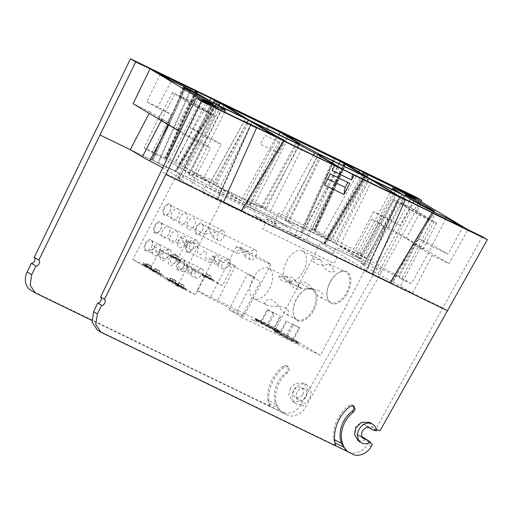 <?xml version="1.0" encoding="UTF-8"?>
<svg xmlns="http://www.w3.org/2000/svg" width="513" height="513" viewBox="0 0 513 513"><rect width="100%" height="100%" fill="white"/><g stroke="black" fill="none" stroke-linecap="round" stroke-linejoin="round"><path stroke-width="0.38" stroke-dasharray="2.56 1.92" d="M291.429 282.297C291.018 280.169 292.359 279.803 295.456 281.214L301.272 288.191C297.38 290.717 293.167 288.678 288.633 282.067C290.762 280.912 290.416 279.361 287.601 277.411L285.337 276.712L278.79 276.18C279.207 280.329 283.42 282.368 291.429 282.297A13.152 0.545 -152.5 0 0 278.79 276.18M311.968 289.191A16.967 9.734 115.8 0 1 312.949 309.474A16.967 9.734 115.8 0 1 297.181 319.734A16.967 9.734 115.8 0 1 293.16 312.398A16.967 9.734 115.8 0 1 296.2 299.451A16.967 9.734 115.8 0 1 303.722 290.589A16.967 9.734 115.8 0 1 311.968 289.191L295.456 281.214M252.845 278.463A16.967 9.734 115.8 0 1 268.613 268.196A16.967 9.734 115.8 0 1 269.594 288.479A16.967 9.734 115.8 0 1 253.826 298.746A16.967 9.734 115.8 0 1 252.845 278.463M313.905 309.974A17.743 10.177 -64.2 0 0 315.957 291.993A17.743 10.177 -64.2 0 0 304.254 290.23A17.743 10.177 -64.2 0 0 296.392 299.502A17.743 10.177 -64.2 0 0 293.212 313.039A17.743 10.177 -64.2 0 0 301.278 321.228A17.743 10.177 -64.2 0 0 313.905 309.974M347.673 292.756A17.743 10.177 -64.2 0 0 349.725 274.776A17.743 10.177 -64.2 0 0 338.022 273.012A17.743 10.177 -64.2 0 0 330.154 282.278A17.743 10.177 -64.2 0 0 326.98 295.815A17.743 10.177 -64.2 0 0 335.04 304.01A17.743 10.177 -64.2 0 0 347.673 292.756M329.968 282.233A16.967 9.734 115.8 0 1 337.49 273.365A16.967 9.734 115.8 0 1 345.736 271.967A16.967 9.734 115.8 0 1 346.717 292.25A16.967 9.734 115.8 0 1 330.949 302.516A16.967 9.734 115.8 0 1 326.928 295.174A16.967 9.734 115.8 0 1 329.968 282.233M325.197 265.08L328.775 263.753L335.04 270.967C331.148 273.5 326.935 271.46 322.401 264.849L320.946 259.963L312.558 258.962C312.975 263.111 317.188 265.15 325.197 265.08M286.613 261.239A16.967 9.734 115.8 0 1 302.381 250.972A16.967 9.734 115.8 0 1 303.363 271.262A16.967 9.734 115.8 0 1 287.594 281.522A16.967 9.734 115.8 0 1 286.613 261.239M256.968 321.01A13.928 0.577 27.5 0 0 270.941 328.525A13.928 0.577 27.5 0 0 279.585 332.386A13.928 0.577 27.5 0 0 277.501 330.949A13.928 0.577 27.5 0 0 264.015 323.684A13.928 0.577 27.5 0 0 254.903 319.535A13.928 0.577 27.5 0 0 256.968 321.01M277.289 329.987A13.152 0.545 -152.5 0 1 279.258 331.34A13.152 0.545 -152.5 0 1 271.095 327.698A13.152 0.545 -152.5 0 1 257.898 320.599A13.152 0.545 -152.5 0 1 255.949 319.208A13.152 0.545 -152.5 0 1 264.554 323.119A13.152 0.545 -152.5 0 1 277.289 329.987M275.885 332.321A13.928 0.577 27.5 0 0 289.858 339.837A13.928 0.577 27.5 0 0 298.502 343.697A13.928 0.577 27.5 0 0 296.418 342.261A13.928 0.577 27.5 0 0 282.932 334.995A13.928 0.577 27.5 0 0 273.82 330.847A13.928 0.577 27.5 0 0 275.885 332.321M296.2 341.299A13.152 0.545 -152.5 0 1 298.168 342.652A13.152 0.545 -152.5 0 1 290.012 339.01A13.152 0.545 -152.5 0 1 276.815 331.911A13.152 0.545 -152.5 0 1 274.865 330.519A13.152 0.545 -152.5 0 1 283.471 334.431A13.152 0.545 -152.5 0 1 296.2 341.299M275.821 328.673L320.465 355.374L365.198 269.428L320.554 242.732L275.821 328.673L197.114 290.563L215.729 254.814L228.477 262.438L235.685 265.926A19.391 0.802 27.5 0 0 228.054 262.694A19.391 0.802 27.5 0 0 230.959 264.727A19.391 0.802 27.5 0 0 254.826 277.379L247.619 273.891L229.01 309.64L241.758 317.265L260.373 281.515L247.619 273.891M197.114 290.563L209.868 298.188L217.076 301.682A19.391 0.802 -152.5 0 1 240.943 314.328A19.391 0.802 -152.5 0 1 243.848 316.361A19.391 0.802 -152.5 0 1 236.217 313.129L229.01 309.64M267.966 262.419A19.391 0.802 -152.5 0 1 270.87 264.451A19.391 0.802 -152.5 0 1 258.494 258.873A19.391 0.802 -152.5 0 1 239.366 248.574A19.391 0.802 -152.5 0 1 236.461 246.541A19.391 0.802 -152.5 0 1 248.843 252.12A19.391 0.802 -152.5 0 1 267.966 262.419M301.272 288.191A13.152 0.545 -152.5 0 1 288.633 282.067M228.477 262.438L209.868 298.188M251.184 319.285L256.904 322.055L251.184 319.285M320.465 355.374L241.758 317.265M299.945 287.479C303.632 290.005 313.347 288.248 318.99 290.512C324.171 293.455 322.786 299.265 319.355 296.88C315.392 294.879 311.308 285.799 306.049 282.772C300.496 280.521 296.213 285.568 299.945 287.479L287.594 281.522M330.949 302.516L319.355 296.88M266.176 304.696C269.864 307.229 279.579 305.466 285.222 307.736C290.403 310.679 289.018 316.483 285.587 314.103C281.624 312.103 277.539 303.023 272.281 299.99C266.728 297.745 262.451 302.792 266.176 304.696L253.826 298.746M297.181 319.734L285.587 314.103M186.758 267.235L188.835 266.446L186.431 265.285L186.758 267.235L183.295 269.363L183.045 271.819L192.157 270.466L191.586 268.363L193.991 269.53L192.157 270.466L191.099 275.718L186.758 267.235M183.577 266.311A5.47 3.136 -64.2 0 0 183.263 259.77A5.47 3.136 -64.2 0 0 178.178 263.079A5.47 3.136 -64.2 0 0 178.498 269.62A5.47 3.136 -64.2 0 0 183.577 266.311M202.455 275.449A5.47 3.136 -64.2 0 0 202.135 268.908A5.47 3.136 -64.2 0 0 197.056 272.217L201.635 274.744L202.455 275.449L201.083 274.782A5.47 3.136 -64.2 0 1 195.998 278.091L191.099 275.718M195.998 278.091A5.47 3.136 -64.2 0 1 195.684 271.557L197.056 272.217M177.453 262.688A6.246 3.585 115.8 0 1 183.417 258.994A6.246 3.585 115.8 0 1 183.616 266.369A6.246 3.585 115.8 0 1 177.652 270.062A6.246 3.585 115.8 0 1 177.453 262.688M163.903 207.701A6.246 3.585 115.8 0 1 169.867 204.007A6.246 3.585 115.8 0 1 170.066 211.382A6.246 3.585 115.8 0 1 164.102 215.075A6.246 3.585 115.8 0 1 163.903 207.701M170.027 211.324A5.47 3.136 -64.2 0 0 169.713 204.783A5.47 3.136 -64.2 0 0 164.628 208.092A5.47 3.136 -64.2 0 0 164.942 214.633A5.47 3.136 -64.2 0 0 170.027 211.324M208.9 229.529L210.978 228.74L208.573 227.573L208.9 229.529L205.431 231.652L205.187 234.114L214.299 232.755L213.729 230.658L216.127 231.818L214.299 232.755L213.241 238.013L208.9 229.529M223.508 237.218A5.47 3.136 -64.2 0 0 223.193 230.677A5.47 3.136 -64.2 0 0 218.108 233.986A5.47 3.136 -64.2 0 0 218.423 240.526A5.47 3.136 -64.2 0 0 223.508 237.218M196.062 226.932A6.246 3.585 115.8 0 1 202.026 223.245A6.246 3.585 115.8 0 1 202.231 230.619A6.246 3.585 115.8 0 1 196.267 234.313A6.246 3.585 115.8 0 1 196.062 226.932M202.193 230.555A5.47 3.136 -64.2 0 0 201.872 224.021A5.47 3.136 -64.2 0 0 196.793 227.33A5.47 3.136 -64.2 0 0 197.107 233.864A5.47 3.136 -64.2 0 0 202.193 230.555M241.059 248.767L243.136 247.971L240.732 246.811L241.059 248.767L237.596 250.889L237.352 253.351L246.458 251.992L245.887 249.895L248.292 251.056L246.458 251.992L245.406 257.25L241.059 248.767M255.666 256.449A5.47 3.136 -64.2 0 0 255.352 249.914A5.47 3.136 -64.2 0 0 250.267 253.223A5.47 3.136 -64.2 0 0 250.588 259.758A5.47 3.136 -64.2 0 0 255.666 256.449M186.758 244.81A6.246 3.585 115.8 0 1 192.721 241.116A6.246 3.585 115.8 0 1 192.926 248.497A6.246 3.585 115.8 0 1 186.963 252.184A6.246 3.585 115.8 0 1 186.758 244.81M192.882 248.433A5.47 3.136 -64.2 0 0 192.567 241.899A5.47 3.136 -64.2 0 0 187.489 245.208A5.47 3.136 -64.2 0 0 187.803 251.742A5.47 3.136 -64.2 0 0 192.882 248.433M213.908 258.001L215.986 257.212L213.581 256.045L213.908 258.001L210.445 260.123L210.202 262.585L219.308 261.226L218.737 259.129L221.141 260.29L219.308 261.226L218.256 266.484L213.908 258.001M228.234 265.548L229.202 266.016A5.47 3.136 -64.2 0 0 228.888 259.482A5.47 3.136 -64.2 0 0 223.803 262.791L222.834 262.316A5.47 3.136 -64.2 0 0 223.149 268.857A5.47 3.136 -64.2 0 0 228.234 265.548L231.773 267.664L222.469 285.542L177.825 258.841L159.979 250.203L150.675 268.075L132.829 259.437L177.472 286.139L222.212 200.192L177.569 173.497L132.829 259.437M202.699 275.263L212.837 280.348L202.699 275.263M211.548 279.027L202.686 274.545L211.548 279.027M170.54 256.025L180.679 261.117L170.54 256.025M179.39 259.796L170.528 255.307L179.39 259.796M143.383 265.259L153.528 270.351L143.383 265.259M152.239 269.03L143.371 264.541L152.239 269.03M151.425 270.069L161.563 275.16L151.425 270.069M160.28 273.839L151.412 269.351L160.28 273.839M167.507 279.688L177.645 284.779L167.507 279.688M176.357 283.458L167.494 278.969L176.357 283.458M175.549 284.497L185.687 289.589L175.549 284.497M184.398 288.261L175.536 283.779L184.398 288.261M154.599 247.997L156.67 247.208L154.272 246.048L154.599 247.997L151.13 250.126L150.886 252.588L159.998 251.229L159.421 249.132L161.826 250.293L159.998 251.229L158.94 256.487L154.599 247.997M151.418 247.074A5.47 3.136 -64.2 0 0 151.104 240.539A5.47 3.136 -64.2 0 0 146.019 243.848A5.47 3.136 -64.2 0 0 146.333 250.382A5.47 3.136 -64.2 0 0 151.418 247.074M170.29 256.211A5.47 3.136 -64.2 0 0 169.976 249.677A5.47 3.136 -64.2 0 0 164.891 252.986L169.47 255.506L170.29 256.211L168.918 255.551A5.47 3.136 -64.2 0 1 163.833 258.853L158.94 256.487M163.833 258.853A5.47 3.136 -64.2 0 1 163.519 252.319L164.891 252.986M145.294 243.451A6.246 3.585 115.8 0 1 151.258 239.757A6.246 3.585 115.8 0 1 151.457 247.138A6.246 3.585 115.8 0 1 145.493 250.825A6.246 3.585 115.8 0 1 145.294 243.451M181.749 238.763L183.821 237.974L181.422 236.814L181.749 238.763L178.28 240.892L178.037 243.348L187.149 241.995L186.572 239.892L188.976 241.059L187.149 241.995L186.091 247.253L181.749 238.763M160.723 229.196A5.47 3.136 -64.2 0 0 160.409 222.661A5.47 3.136 -64.2 0 0 155.324 225.97A5.47 3.136 -64.2 0 0 155.638 232.504A5.47 3.136 -64.2 0 0 160.723 229.196M196.069 246.311L197.043 246.785A5.47 3.136 -64.2 0 0 196.729 240.244A5.47 3.136 -64.2 0 0 191.644 243.553L190.669 243.085A5.47 3.136 -64.2 0 0 190.99 249.619A5.47 3.136 -64.2 0 0 196.069 246.311L198.711 247.894A5.47 3.136 -64.2 0 0 198.89 254.352A5.47 3.136 -64.2 0 0 204.11 251.12L206.752 252.704A5.47 3.136 -64.2 0 0 206.925 259.161A5.47 3.136 -64.2 0 0 212.151 255.929L214.793 257.513A5.47 3.136 -64.2 0 0 214.966 263.971A5.47 3.136 -64.2 0 0 220.192 260.739L222.834 262.316M154.599 225.573A6.246 3.585 115.8 0 1 160.563 221.885A6.246 3.585 115.8 0 1 160.761 229.26A6.246 3.585 115.8 0 1 154.798 232.953A6.246 3.585 115.8 0 1 154.599 225.573M168.674 279.335L159.466 274.878L168.674 279.335M222.469 285.542L204.623 276.905L195.318 294.776L150.675 268.075M195.318 294.776L177.472 286.139M195.684 271.557L193.042 269.973A5.47 3.136 -64.2 0 1 187.816 273.205A5.47 3.136 -64.2 0 1 187.643 266.747L185.001 265.163A5.47 3.136 -64.2 0 1 179.774 268.402A5.47 3.136 -64.2 0 1 179.601 261.938L176.959 260.354A5.47 3.136 -64.2 0 1 171.74 263.592A5.47 3.136 -64.2 0 1 171.56 257.128L168.918 255.551M204.623 276.905L201.083 274.782M163.519 252.319L159.979 250.203M194.658 270.454L203.866 274.91L194.658 270.454M186.617 265.644L195.825 270.101L186.617 265.644M178.575 260.835L187.784 265.292L178.575 260.835M187.643 266.747L193.042 269.973M179.601 261.938L185.001 265.163M171.56 257.128L176.959 260.354M190.669 243.085L187.13 240.963L177.825 258.841M178.107 216.191A6.246 3.585 115.8 0 1 172.144 219.885A6.246 3.585 115.8 0 1 171.945 212.504A6.246 3.585 115.8 0 1 177.908 208.817A6.246 3.585 115.8 0 1 178.107 216.191M186.148 221A6.246 3.585 115.8 0 1 180.185 224.694A6.246 3.585 115.8 0 1 179.986 217.313A6.246 3.585 115.8 0 1 185.95 213.626A6.246 3.585 115.8 0 1 186.148 221M194.19 225.81A6.246 3.585 115.8 0 1 188.226 229.503A6.246 3.585 115.8 0 1 188.027 222.123A6.246 3.585 115.8 0 1 193.985 218.435A6.246 3.585 115.8 0 1 194.19 225.81M184.885 243.688A6.246 3.585 115.8 0 1 178.922 247.381A6.246 3.585 115.8 0 1 178.716 240.001A6.246 3.585 115.8 0 1 184.68 236.307A6.246 3.585 115.8 0 1 184.885 243.688M176.844 238.878A6.246 3.585 115.8 0 1 170.88 242.572A6.246 3.585 115.8 0 1 170.675 235.191A6.246 3.585 115.8 0 1 176.639 231.498A6.246 3.585 115.8 0 1 176.844 238.878M168.803 234.069A6.246 3.585 115.8 0 1 162.839 237.763A6.246 3.585 115.8 0 1 162.64 230.382A6.246 3.585 115.8 0 1 168.604 226.688A6.246 3.585 115.8 0 1 168.803 234.069M159.498 251.947A6.246 3.585 115.8 0 1 153.534 255.634A6.246 3.585 115.8 0 1 153.329 248.26A6.246 3.585 115.8 0 1 159.293 244.566A6.246 3.585 115.8 0 1 159.498 251.947M167.539 256.756A6.246 3.585 115.8 0 1 161.576 260.444A6.246 3.585 115.8 0 1 161.371 253.069A6.246 3.585 115.8 0 1 167.334 249.376A6.246 3.585 115.8 0 1 167.539 256.756M175.574 261.566A6.246 3.585 115.8 0 1 169.617 265.253A6.246 3.585 115.8 0 1 169.412 257.879A6.246 3.585 115.8 0 1 175.375 254.185A6.246 3.585 115.8 0 1 175.574 261.566M276.84 332.79A12.62 0.526 -152.5 0 1 274.955 331.488A12.62 0.526 -152.5 0 1 282.785 334.983A12.62 0.526 -152.5 0 1 295.456 341.799A12.62 0.526 -152.5 0 1 297.328 343.133A12.62 0.526 -152.5 0 1 289.063 339.375A12.62 0.526 -152.5 0 1 276.84 332.79M296.809 341.196A13.755 0.571 27.5 0 0 283.009 333.777A13.755 0.571 27.5 0 0 274.474 329.968A13.755 0.571 27.5 0 0 276.533 331.379A13.755 0.571 27.5 0 0 289.851 338.561A13.755 0.571 27.5 0 0 298.848 342.658A13.755 0.571 27.5 0 0 296.809 341.196M285.658 336.643L292.339 340.292L299.073 327.365L292.384 323.716L285.658 336.643L279.463 333.649L279.957 334.296L286.684 321.369L286.19 320.721L279.463 333.649M292.833 340.94L286.645 337.939L293.372 325.018L299.566 328.012L292.833 340.94L292.339 340.292M299.566 328.012L299.073 327.365M286.645 337.939L279.957 334.296M293.372 325.018L286.684 321.369M257.93 321.471A12.62 0.526 -152.5 0 1 256.038 320.176A12.62 0.526 -152.5 0 1 263.874 323.671A12.62 0.526 -152.5 0 1 276.539 330.487A12.62 0.526 -152.5 0 1 278.412 331.821A12.62 0.526 -152.5 0 1 270.152 328.064A12.62 0.526 -152.5 0 1 257.93 321.471M277.899 329.885A13.755 0.571 27.5 0 0 264.092 322.459A13.755 0.571 27.5 0 0 255.557 318.656A13.755 0.571 27.5 0 0 257.616 320.067A13.755 0.571 27.5 0 0 270.935 327.249A13.755 0.571 27.5 0 0 279.938 331.347A13.755 0.571 27.5 0 0 277.899 329.885M260.553 322.337L261.04 322.985L267.773 310.057L267.279 309.41L260.553 322.337L266.741 325.332L273.923 329.628L280.649 316.701L280.156 316.053L273.429 328.98M267.279 309.41L280.156 316.053M273.467 312.404L266.741 325.332M267.773 310.057L274.455 313.7L267.728 326.627L261.04 322.985M267.728 326.627L273.923 329.628M182.545 284.895L178.575 282.887L177.37 285.209L183.256 288.325L177.37 285.209M183.904 288.543L175.638 284.388L183.904 288.543M186.001 288.838L178.12 284.394L178.774 285.497L176.427 284.369C174.927 283.368 174.779 283.227 175.991 283.945L181.506 287.402L183.936 288.582L184.334 288.114L186.001 288.838L184.654 289.082M181.506 287.402A5.425 0.359 36.3 0 0 175.702 283.567A5.425 0.359 36.3 0 0 176.427 284.369C174.927 283.368 174.779 283.227 175.991 283.945M178.774 285.497A5.425 0.359 36.3 0 1 176.062 283.08A5.425 0.359 36.3 0 1 179.152 284.933A5.425 0.359 36.3 0 1 183.936 288.582M179.948 286.453L182.936 288.242L177.575 285.478L178.781 283.157M184.148 285.921L182.936 288.242L183.943 285.651M181.564 284.677L180.358 286.998M211.055 279.309L202.789 275.154L211.055 279.309M213.151 279.604L205.271 275.16L205.925 276.263L203.142 274.712L208.656 278.168L211.087 279.348L211.484 278.88L213.151 279.604L211.805 279.848M203.584 275.135L203.142 274.712M210.112 278.636L210.407 279.091L210.086 279.008L204.725 276.238L210.086 279.008L204.725 276.238L205.931 273.923L208.72 275.436L207.508 277.757M210.407 279.091L210.086 279.008L211.298 276.687L208.72 275.436M210.009 276.065L205.867 273.769L210.009 276.065M175.35 258.526L172.56 257.007L173.567 254.416L179.011 257.302L173.702 254.531L176.145 255.666L174.939 257.981L177.722 259.501L172.56 257.007L177.722 259.501M173.567 254.416L172.355 256.737M178.896 260.072L170.63 255.916L178.896 260.072M180.986 260.367L173.105 255.929L173.766 257.026L171.419 255.897C169.912 254.897 169.765 254.756 170.983 255.474L176.491 258.93L178.922 260.11L179.326 259.642L180.986 260.367L179.64 260.61M171.419 255.897C169.912 254.897 169.765 254.756 170.983 255.474M172.56 257.007L174.939 257.981M170.387 280.88L174.901 283.433L170.387 280.88M170.739 280.784L174.901 283.433L169.534 280.669L170.739 280.784M175.863 283.734L167.597 279.579L175.863 283.734M177.96 284.029L170.079 279.591L170.733 280.688L167.95 279.136L173.465 282.592L175.895 283.772L176.292 283.304L177.96 284.029L176.613 284.273M168.392 279.559L167.95 279.136M171.906 281.643L173.112 279.329L175.901 280.842L173.529 279.867L172.317 282.188M170.739 278.347L169.534 280.669L169.021 280.297L170.534 278.078L173.529 279.867M176.106 281.118L174.901 283.433M175.901 280.842L174.689 283.163M174.818 280.489L170.675 278.193L174.818 280.489M154.304 271.268L158.818 273.82L154.304 271.268M154.657 268.729L153.451 271.05L156.234 272.57L157.446 270.248L154.451 268.459L153.246 270.781L154.663 271.165L158.818 273.82L159.133 273.904L158.613 273.544L159.819 271.23L154.554 268.594L159.921 271.364M159.787 274.115L151.521 269.966L159.787 274.115M161.877 274.41L153.996 269.973L154.65 271.069L152.31 269.941C150.803 268.94 150.655 268.799 151.874 269.517L157.382 272.974L159.812 274.154L160.216 273.685L161.877 274.41L160.531 274.654M152.31 269.941C150.803 268.94 150.655 268.799 151.874 269.517M154.451 268.459L159.819 271.23M157.036 269.71L155.824 272.031M153.451 271.05L152.938 270.678L153.451 271.05M146.263 266.459L150.777 269.011L146.263 266.459M151.777 266.42L146.41 263.65L145.205 265.971L146.622 266.356L151.091 269.094L150.572 268.741L151.777 266.42L146.519 263.785L150.386 265.657L151.983 266.689L150.777 269.011M151.745 269.306L143.48 265.157L151.745 269.306M144.268 265.131C142.761 264.131 142.614 263.99 143.832 264.708L149.341 268.164L151.771 269.351L152.175 268.883L146.378 264.33L143.377 262.714L146.615 266.26L144.268 265.131C142.761 264.131 142.614 263.99 143.832 264.708M152.175 268.883L145.955 265.163M146.615 266.26A5.425 0.359 36.3 0 1 143.903 263.9A5.425 0.359 36.3 0 1 146.75 265.529A5.425 0.359 36.3 0 1 151.771 269.351M153.836 269.601L152.489 269.844M145.41 266.241L146.41 263.65M148.994 264.9L147.782 267.222M335.63 445.765L334.495 445.213L334.995 442.918L333.431 439.352A33.749 27.606 120.9 0 1 337.785 418.832A33.749 27.606 120.9 0 1 348.904 405.488L350.264 406.302M186.399 86.274L153.028 160.402L205.36 186.046L201.955 192.574L273.455 227.195L276.853 220.661L351.95 257.026L364.006 264.233A7.759 0.321 -152.5 0 1 365.166 265.048A7.759 0.321 -152.5 0 1 363.788 264.541L383.474 226.727A7.759 0.321 27.5 0 0 384.853 227.233A7.759 0.321 27.5 0 0 383.692 226.419L364.006 264.233M301.548 232.357L334.874 158.062M399.46 196.851L366.167 271.101L366.603 271.345L399.73 196.998M250.754 124.845L217.454 199.095L217.89 199.339L251.024 124.992M283.99 134.117L248.504 206.54L254.403 210.067L257.712 203.488L270.505 211.144A15.672 0.648 -152.5 0 1 284.42 218.519L330.423 240.789L306.081 226.233L338.99 163.666M330.423 240.789L365.82 176.652M248.504 206.54L275.289 219.506L278.623 212.94L306.081 226.233M270.505 211.144L303.254 145.634M284.42 218.519L319.073 154.022M210.548 105.069L193.651 139.927L179.96 131.738M217.781 101.388L175.767 171.393L130.257 149.681L153.278 160.595M158.331 163.275L191.458 88.929M161.236 120.542L161.993 119.074L149.943 111.866L149.18 113.328M149.943 111.866L133.098 103.709M161.993 119.074A7.759 0.321 27.5 0 0 169.444 123.094L168.508 124.89M178.761 178.691A7.759 0.321 -152.5 0 1 177.601 177.876A7.759 0.321 -152.5 0 1 178.979 178.383L198.666 140.568A7.759 0.321 27.5 0 0 197.287 140.062A7.759 0.321 27.5 0 0 198.448 140.876L178.761 178.691L190.817 185.898L210.497 148.084L198.448 140.876M372.367 444.354L368.584 442.084L367.398 444.239C364.23 451.068 354.361 455.268 349.116 452.017L97.387 330.083M373.426 430.138L369.219 427.714M362.499 437.583L356.939 434.684L354.791 431.33L355.522 427.124L358.959 423.834L363.255 424.001L364.063 424.629M358.606 435.255L360.684 435.96L368.071 440.423M370.444 442.283L367.398 440.462L370.04 442.527M368.584 442.084L361.223 436.332M376.388 430.862L373.4 429.073L369.572 422.353M358.33 440.943L367.398 440.462M376.253 429.779L373.4 429.073M366.526 426.014L376.138 428.368L380.062 430.715M482.246 236.621L376.138 428.368M347.776 182.423L349.776 183.391M324.549 185.09L325.736 177.985L328.416 172.83L347.865 182.25M325.736 177.985L327.736 178.96M328.416 172.83L330.334 173.978M223.424 202.269L217.89 199.339M223.546 202L217.454 199.095M284.529 141.216L242.502 211.253L241.405 210.978M241.437 210.67L242.514 211.253L284.542 141.216M332.123 170.54L333.078 164.801M372.137 274.275L366.603 271.345M372.252 274.006L366.167 271.101M433.241 213.222L391.207 283.259L390.117 282.984M390.149 282.669L391.22 283.259L433.254 213.222M393.009 282.015A7.759 0.321 -152.5 0 1 400.454 286.036L420.141 248.221A7.759 0.321 27.5 0 0 412.696 244.201L393.009 282.015A15.749 0.654 -152.5 0 1 377.895 273.865L363.345 265.163A15.749 0.654 -152.5 0 1 360.985 263.509A15.749 0.654 -152.5 0 1 363.788 264.541M420.141 248.221L432.196 255.429L412.51 293.244L400.454 286.036M432.196 255.429L449.042 263.586L467.933 229.689M351.95 257.026L371.636 219.211L383.692 226.419M383.474 226.727A15.749 0.654 -152.5 0 1 406.251 238.59L420.801 247.292A15.749 0.654 -152.5 0 1 423.161 248.94A15.749 0.654 -152.5 0 1 412.696 244.201M371.636 219.211L388.482 227.368L449.042 263.586M388.482 227.368L407.38 193.472M323.883 243.431L365.91 173.394M324.883 243.688L366.846 173.76M153.028 160.402L186.161 86.056M218.147 101.76L176.183 171.682L218.134 101.76M175.17 171.425L217.198 101.388M307.043 235.281L340.17 160.935M283.362 144.185L278.739 153.073L260.431 144.211L265.061 135.323L283.362 144.185M365.852 173.061L323.818 243.098M442.565 307.794L337.407 256.878L334.04 263.432L262.547 228.811L265.914 222.264L255.737 216.178A7.759 0.321 27.5 0 1 257.629 216.653L317.682 245.733A7.759 0.321 27.5 0 1 327.23 250.793L337.407 256.878M265.914 222.264L160.761 171.348M162.525 167.7A15.749 0.654 -152.5 0 1 164.872 169.059L179.422 177.761A15.749 0.654 -152.5 0 1 181.782 179.415A15.749 0.654 -152.5 0 1 178.979 178.383M276.853 220.661L287.03 226.746A7.759 0.321 27.5 0 1 285.138 226.271L225.085 197.191A7.759 0.321 27.5 0 1 215.537 192.131L205.36 186.046M276.93 224.149L275.096 223.681L265.837 218.775L267.671 219.243L276.93 224.149M411.003 210.266L396.453 201.564A15.749 0.654 -152.5 0 1 394.093 199.916A15.749 0.654 -152.5 0 1 404.148 204.443A15.749 0.654 -152.5 0 1 419.672 212.805L434.222 221.507A15.749 0.654 -152.5 0 1 436.582 223.161A15.749 0.654 -152.5 0 1 426.527 218.628A15.749 0.654 -152.5 0 1 411.003 210.266L377.895 273.865M401.826 204.168A8.458 0.353 -152.5 0 1 400.563 203.283A8.458 0.353 -152.5 0 1 405.963 205.713A8.458 0.353 -152.5 0 1 414.299 210.202L428.849 218.904A8.458 0.353 -152.5 0 1 430.112 219.788A8.458 0.353 -152.5 0 1 424.713 217.358A8.458 0.353 -152.5 0 1 416.376 212.869L401.826 204.168L406.302 195.575M362.306 174.112L327.326 236.236L323.511 234.21L358.593 171.893M345.198 163.544L314.931 230.061L323.511 234.21M314.931 230.061L314.174 229.869L344.531 163.147M344.069 162.82L313.706 229.542L315.598 230.767L345.852 164.275M345.493 163.718L315.129 230.44L314.373 230.247L344.704 163.589M344.05 163.198L311.801 229.003L314.373 230.247M311.801 229.003L336.143 243.56L369.655 178.511M336.143 243.56L366.455 258.238L401.852 194.1M366.455 258.238L361.101 255.032A23.893 0.988 -152.5 0 1 357.523 252.531A23.893 0.988 -152.5 0 1 361.62 254.025L382.114 216.633A23.149 0.962 -152.5 0 1 399.89 225.444L414.979 198.813M382.114 216.633L373.592 211.536L389.547 219.256L403.404 192.907M389.547 219.256L399.89 225.444M373.592 211.536L353.726 249.299L361.62 254.025M366.975 176.908L332.103 238.834L353.726 249.299M332.103 238.834L328.288 236.807L363.262 174.689M327.326 236.236L328.288 236.807M213.235 102.741L178.614 164.231L174.798 162.211L209.528 100.529M196.485 91.538L166.218 158.055L174.798 162.211M166.218 158.055L165.462 157.863L195.819 91.141M195.357 90.814L164.994 157.536L166.885 158.761L196.684 93.27M196.78 91.718L166.417 158.434L165.661 158.241L195.511 92.648M144.044 147.776L151.938 152.496L171.336 114.572L162.813 109.474L144.044 147.776L165.661 158.241M160.338 74.244L146.859 101.754L162.813 109.474M146.859 101.754L157.196 107.935A23.149 0.962 -152.5 0 1 171.336 114.572M157.196 107.935L171.502 80.919M151.938 152.496A23.893 0.988 -152.5 0 1 174.638 164.75L179.999 167.956L213.504 102.908M179.999 167.956L210.311 182.634L245.708 118.497M210.311 182.634L185.969 168.078L218.878 105.505M218.128 105.146L183.398 166.828L185.969 168.078M183.398 166.828L179.576 164.808L214.229 103.254M178.614 164.231L179.576 164.808M223.937 105.037L191.689 170.842L216.031 185.405L262.034 207.675L297.245 143.448M216.031 185.405L249.542 120.35M191.689 170.842L219.141 184.135L215.806 190.708L242.591 203.68L278.937 134.586M262.034 207.675A15.672 0.648 -152.5 0 1 261.239 207.008A15.672 0.648 -152.5 0 1 264.791 208.374L251.992 200.724L248.497 207.207L242.591 203.68M264.791 208.374L300.06 144.166M418.319 238.282L431.952 246.439L411.349 283.766L398.345 275.988L418.319 238.282A23.149 0.962 -152.5 0 0 432.453 244.919L447.907 254.159L462.7 227.355M431.952 246.439L447.907 254.159M432.453 244.919L445.669 219.109M398.345 275.988A23.893 0.988 -152.5 0 1 375.644 263.733L370.29 260.527L403.083 198.178M370.29 260.527L339.972 245.849L372.22 180.044M339.972 245.849L366.744 261.861L400.255 196.812M366.744 261.861L398.947 277.456L432.453 212.401M398.947 277.456L401.628 279.059L435.133 214.004M411.349 283.766L401.628 279.059M246.785 122.812L211.388 186.95L240.911 200.936L276.308 136.798M208.708 185.347L243.976 121.446M240.911 200.936L214.139 184.924L246.933 122.575M214.139 184.924L183.827 170.245L216.076 104.44M183.827 170.245L189.188 173.452A23.893 0.988 -152.5 0 1 192.766 175.953A23.893 0.988 -152.5 0 1 188.662 174.458L207.534 136.227A23.149 0.962 -152.5 0 1 189.765 127.416L202.949 99.734M189.765 127.416L205.213 136.657L219.224 109.461M205.213 136.657L221.167 144.377L207.534 136.227M188.662 174.458L201.667 182.237L221.167 144.377M211.388 186.95L201.667 182.237M395.497 194.812L360.1 258.95L357.42 257.346L361.024 259.091L396.421 194.953M357.42 257.346L392.682 193.452M361.024 259.091L334.252 243.079L366.923 180.974M334.252 243.079L288.248 220.808L320.683 155.093M288.248 220.808A15.672 0.648 -152.5 0 1 289.043 221.481A15.672 0.648 -152.5 0 1 285.497 220.109L317.868 154.375M285.497 220.109L298.297 227.766L294.988 234.345L305.998 240.924L342.876 169.335M360.1 258.95L336.252 247.401L332.783 253.897L305.998 240.924M339.042 167.482L300.086 238.064L289.082 231.478L292.577 224.995L279.777 217.339L313.488 155.106M279.777 217.339A15.672 0.648 -152.5 0 1 265.862 209.971L297.431 147.334M265.862 209.971L219.859 187.694L252.107 121.889M219.859 187.694L246.631 203.706L280.143 138.651M246.631 203.706L250.235 205.45L283.747 140.402M250.235 205.45L252.915 207.053L286.427 141.998M300.086 238.064L273.301 225.098L276.764 218.602L252.915 207.053M180.134 96.822A8.458 0.353 -152.5 0 1 178.87 95.937A8.458 0.353 -152.5 0 1 184.263 98.374A8.458 0.353 -152.5 0 1 192.606 102.863L207.149 111.565A8.458 0.353 -152.5 0 1 208.419 112.45A8.458 0.353 -152.5 0 1 203.02 110.019A8.458 0.353 -152.5 0 1 194.684 105.524L180.134 96.822L184.609 88.23M212.529 114.168A15.749 0.654 -152.5 0 1 214.889 115.816A15.749 0.654 -152.5 0 1 204.834 111.289A15.749 0.654 -152.5 0 1 189.31 102.921L174.76 94.219A15.749 0.654 -152.5 0 1 172.4 92.571A15.749 0.654 -152.5 0 1 182.448 97.104A15.749 0.654 -152.5 0 1 197.98 105.466L212.529 114.168L179.422 177.761M198.666 140.568A15.749 0.654 -152.5 0 1 175.888 128.705L161.338 120.004A15.749 0.654 -152.5 0 1 158.979 118.356A15.749 0.654 -152.5 0 1 169.444 123.094M193.651 139.927L210.497 148.084M353.098 405.597A3.88 3.174 120.9 0 0 352.476 405.078A3.88 3.174 120.9 0 0 348.904 405.488M334.623 439.93L333.431 439.352M334.495 445.213L335.675 445.919M293.577 390.47A10.863 8.888 120.9 0 0 296.014 403.667A10.863 8.888 120.9 0 0 309.596 398.229A10.863 8.888 120.9 0 0 307.159 385.026A10.863 8.888 120.9 0 0 293.577 390.47M290.275 388.495L288.819 394.741L292.66 401.666L301.394 401.384L306.287 396.248L307.736 390.002L303.901 383.076L295.167 383.358L290.275 388.495M302.856 394.587L303.683 391.015L301.49 387.058L296.501 387.219L293.705 390.156L292.878 393.727L295.065 397.684L300.06 397.524L302.856 394.587M306.165 396.562A6.207 5.079 120.9 0 0 304.773 389.021A6.207 5.079 120.9 0 0 297.008 392.131A6.207 5.079 120.9 0 0 298.399 399.678A6.207 5.079 120.9 0 0 306.165 396.562M420.987 201.615L305.479 407.213L300.945 404.5L416.46 197.281M190.881 88.646L157.754 162.993L324.44 243.707L366.474 173.67M381.993 271.569L324.44 243.707L325.55 243.983L367.584 173.945M367.571 173.945L325.537 243.983L300.682 231.876L333.79 157.574M288.402 135.868L285.895 140.677L286.825 135.105M268.953 126.448L266.446 131.264L267.408 125.525M266.446 131.264L285.895 140.677M185.078 85.568L151.784 159.819M300.945 404.5A15.518 12.69 -59.1 0 1 282.605 412.234L31.697 290.749A15.518 12.69 -59.1 0 1 30.889 290.313M282.605 412.234L287.075 414.908C292.314 418.159 302.253 414.004 305.479 407.213M267.76 400.076A33.749 27.606 120.9 0 1 283.227 366.211A3.88 3.174 120.9 0 1 286.799 365.801A3.88 3.174 120.9 0 1 286.395 372.053A25.99 21.264 -59.1 0 0 275.705 403.923L267.76 400.076L269.319 403.641L268.825 405.937L270.005 406.642L269.319 403.641C266.632 391.746 273.827 374.484 284.587 367.026L288.171 366.622L289.441 370.206L287.735 372.855C277.174 379.588 272.012 399.197 278.469 408.072L281.894 412.401L287.075 414.908M275.705 403.923L280.714 411.695L281.894 412.401M269.319 403.641L278.469 408.072M270.005 406.642L91.865 320.394M268.825 405.937L280.714 411.695M254.826 277.379L236.217 313.129M235.685 265.926L217.076 301.682M371.162 446.496L367.398 444.239M349.116 452.017L352.758 454.191M217.14 101.055L175.113 171.092M335.111 158.273L301.99 232.601M396.453 201.564L363.345 265.163M419.672 212.805L406.251 238.59M434.222 221.507L420.801 247.292M418.204 202.693L414.299 210.202M433.132 210.67L428.849 218.904M420.852 204.277L416.376 212.869M395.574 191.06L361.101 255.032M207.515 99.323L174.638 164.75M409.342 201.211L375.644 263.733M222.065 108.025L189.188 173.452M196.511 95.354L192.606 102.863M211.439 103.325L207.149 111.565M199.159 96.931L194.684 105.524M197.98 105.466L164.872 169.059M174.76 94.219L161.338 120.004M189.31 102.921L175.888 128.705M101.831 332.7L98.195 330.519M152.22 160.062L185.347 85.716M324.479 243.393L366.494 173.388M36.166 293.423L31.697 290.749M286.395 372.053L287.735 372.855M283.227 366.211L284.587 367.026M268.613 268.196L287.177 277.18M303.722 290.589L304.254 290.23M337.49 273.365L338.022 273.012M302.381 250.972L320.946 259.963M328.775 263.753L345.736 271.967M279.258 331.34L279.585 332.386M298.168 342.652L298.502 343.697M270.87 264.451L243.848 316.361M285.337 276.712L292.545 277.36L296.661 282.24M236.461 246.541L228.054 262.694M274.865 330.519L273.82 330.847M255.949 319.208L254.903 319.535M326.928 295.174L326.98 295.815M293.16 312.398L293.212 313.039M202.135 268.908L183.263 259.77M223.193 230.677L169.713 204.783M218.423 240.526L213.241 238.013M255.352 249.914L201.872 224.021M250.588 259.758L245.406 257.25M228.888 259.482L192.567 241.899M223.149 268.857L218.256 266.484M212.363 279.579L212.837 280.348M180.204 260.347L180.679 261.117M153.054 269.582L153.528 270.351M161.095 274.391L161.563 275.16M177.177 284.01L177.645 284.779M185.212 288.819L185.687 289.589M169.976 249.677L151.104 240.539M196.729 240.244L160.409 222.661M190.99 249.619L186.091 247.253M178.037 243.348L155.638 232.504M150.886 252.588L146.333 250.382M175.536 283.779L174.632 283.83M167.494 278.969L166.597 279.021M151.412 269.351L150.514 269.408M143.371 264.541L142.473 264.599M170.528 255.307L169.623 255.359M202.686 274.545L201.789 274.596M210.202 262.585L187.803 251.742M237.352 253.351L197.107 233.864M205.187 234.114L164.942 214.633M183.045 271.819L178.498 269.62M274.955 331.488L274.474 329.968M297.328 343.133L298.848 342.658M256.038 320.176L255.557 318.656M278.412 331.821L279.938 331.347M184.026 285.767L181.737 283.683L178.716 283.003M175.638 284.388L175.17 283.49M175.702 283.567L176.062 283.08M177.556 285.081L177.062 285.106M182.961 287.87L183.256 288.325M202.789 275.154L202.321 274.256M211.176 276.533L208.887 274.449L205.867 273.769M179.011 257.302L176.722 255.211L173.702 254.531M170.63 255.916L170.162 255.019M167.597 279.579L167.129 278.681M169.514 280.278L169.021 280.297M175.985 280.964L173.695 278.873L170.675 278.193M159.902 271.345L157.613 269.261L154.593 268.581M151.521 269.966L151.053 269.062M158.844 273.448L159.133 273.904M153.432 270.659L152.938 270.678M143.48 265.157L143.012 264.259M151.861 266.536L149.572 264.451L146.551 263.772M143.903 263.9L143.377 262.714M150.803 268.639L151.091 269.094M145.391 265.849L144.897 265.869M301.432 232.28L334.547 157.978M197.287 140.062L177.601 177.876M368.712 427.592L365.076 425.418M370.155 428.124L363.255 424.001M363.788 438.782L356.939 434.684M362.037 436.768L360.684 435.96M217.339 199.018L250.466 124.672M366.051 271.018L399.178 196.671M384.853 227.233L365.166 265.048M394.093 199.916L360.985 263.509M436.582 223.161L423.161 248.94M405.033 194.684L400.563 203.283M434.588 211.196L430.112 219.788M391.868 189.265L357.523 252.531M296.065 142.877L261.239 207.008M224.611 112.071L192.766 175.953M321.433 156.51L289.043 221.481M183.34 87.345L178.87 95.937M212.895 103.857L208.419 112.45M172.4 92.571L158.979 118.356M214.889 115.816L181.782 179.415M352.476 405.078L353.842 405.898M296.014 403.667L292.66 401.666M304.773 389.021L301.49 387.058M298.399 399.678L295.065 397.684M307.159 385.026L303.901 383.076M151.662 159.742L184.795 85.395M286.799 365.801L288.171 366.622"/><path stroke-width="0.77" d="M366.846 173.76L149.995 68.851L210.548 105.069L196.242 98.143L100.599 297.059L104.505 299.4C106.633 300.586 103.94 306.062 101.6 305.325L97.746 303.023L93.603 311.68L97.374 313.93L95.79 324.44L101.029 332.264L335.675 445.919L334.995 442.918C333.745 435.107 335.104 427.335 339.074 419.602C341.895 414.292 345.627 409.861 350.264 406.302L353.842 405.898L355.111 409.483L353.412 412.131C349.84 414.87 346.968 418.281 344.794 422.372C340.395 431.382 340.177 439.712 344.14 447.349L347.564 451.677L346.384 450.972L341.376 443.2A25.99 21.264 -59.1 0 1 343.505 421.603A25.99 21.264 -59.1 0 1 352.065 411.323A3.88 3.174 120.9 0 0 353.098 405.597M366.91 173.65L407.38 193.472L467.933 229.689L482.246 236.621L487.35 239.674L432.145 212.946L390.117 282.984L372.137 274.275L405.264 199.929L399.46 196.851M352.527 174.215L354.073 175.145L351.565 179.954L352.527 174.215L283.433 140.94L241.405 210.978L223.424 202.269L256.551 127.923L250.754 124.845M340.215 161.338L365.82 176.652L319.073 154.022A15.672 0.648 27.5 0 0 303.254 145.634L283.99 134.117L340.215 161.338L338.99 163.666M149.995 68.851L133.098 103.709L179.96 131.738M149.18 113.328L130.257 149.681L142.313 156.888L161.236 120.542M168.508 124.89L149.758 160.909A7.759 0.321 -152.5 0 1 142.313 156.888M347.564 451.677L352.758 454.191C357.997 457.436 367.936 453.28 371.162 446.496L372.367 444.354L370.04 442.527M370.963 428.759A7.759 6.348 120.9 0 0 371.976 429.548A7.759 6.348 120.9 0 0 373.426 430.138L376.388 430.862A10.863 8.888 120.9 0 0 372.547 424.136A10.863 8.888 120.9 0 0 359.344 428.894A10.863 8.888 120.9 0 0 361.396 442.777A10.863 8.888 120.9 0 0 370.444 442.283L368.071 440.423A7.759 6.348 120.9 0 0 367.532 440.058A7.759 6.348 120.9 0 0 365.455 439.346A6.207 5.079 -59.1 0 1 363.788 438.782A6.207 5.079 -59.1 0 1 362.614 430.849A6.207 5.079 -59.1 0 1 370.155 428.124A6.207 5.079 -59.1 0 1 370.963 428.759L369.219 427.714M372.547 424.136L369.572 422.353L361.434 422.321L355.945 427.771L354.534 434.569L358.33 440.943L361.396 442.777M487.35 239.674L380.062 430.715L376.253 429.779M327.736 178.96L345.178 187.405L347.776 182.423M343.992 194.504L324.549 185.09L330.334 173.978L349.776 183.391L343.992 194.504L345.178 187.405M256.551 127.923L201.352 101.196L165.866 174.401L223.424 202.269M250.581 124.749L284.542 141.216M223.546 202L241.437 210.67L283.471 140.633M283.433 140.94L284.529 141.216M334.623 165.725L332.123 170.54L351.565 179.954M405.264 199.929L354.073 175.145M399.294 196.755L433.254 213.222M372.252 274.006L390.149 282.669L432.183 212.632M432.145 212.946L433.241 213.222M149.758 160.909A15.749 0.654 -152.5 0 1 162.525 167.7M406.302 195.575A8.458 0.353 -152.5 0 1 405.033 194.684A8.458 0.353 -152.5 0 1 410.432 197.12A8.458 0.353 -152.5 0 1 418.768 201.609L433.318 210.311A8.458 0.353 -152.5 0 1 434.588 211.196A8.458 0.353 -152.5 0 1 429.189 208.765A8.458 0.353 -152.5 0 1 420.852 204.277L406.302 195.575M358.593 171.893L359.53 170.233L363.351 172.259L362.306 174.112M359.53 170.233L345.198 163.544M345.287 163.339L344.069 162.82M344.531 163.147L369.655 178.511L401.852 194.1L395.863 190.515A22.617 0.936 -152.5 0 1 392.477 188.149A22.617 0.936 -152.5 0 1 414.979 198.813L403.814 192.131L368.129 174.856L366.975 176.908M345.852 164.275L345.493 163.718M403.404 192.907L403.814 192.131M363.262 174.689L364.313 172.83L368.129 174.856M364.313 172.83L363.351 172.259M209.528 100.529L210.817 98.233L214.639 100.253L213.235 102.741M210.817 98.233L196.485 91.538M196.575 91.333L195.357 90.814M195.819 91.141L160.338 74.244L171.502 80.919A22.617 0.936 -152.5 0 1 187.636 88.544A22.617 0.936 -152.5 0 1 207.515 99.323L213.504 102.908L245.708 118.497L220.103 103.184L219.417 102.85L218.128 105.146M196.684 93.27L197.242 92.039L196.78 91.718M218.878 105.505L220.103 103.184M214.229 103.254L215.601 100.83L219.417 102.85M215.601 100.83L214.639 100.253M297.245 143.448L249.542 120.35L223.937 105.037L280.156 132.258L300.06 144.166A14.39 0.596 27.5 0 0 296.2 142.627A14.39 0.596 27.5 0 0 297.245 143.448M278.937 134.586L280.156 132.258M404.424 195.639L372.22 180.044L400.255 196.812L462.7 227.355L446.425 217.621A22.617 0.936 -152.5 0 1 430.292 210.003A22.617 0.936 -152.5 0 1 410.413 199.217L404.424 195.639L403.083 198.178M445.669 219.109L446.425 217.621M243.976 121.446L219.224 109.461L202.949 99.734A22.617 0.936 -152.5 0 0 225.451 110.391L224.611 112.071M246.933 122.575L248.273 120.029L276.308 136.798L244.105 121.209M225.451 110.391A22.617 0.936 -152.5 0 0 222.065 108.025L216.076 104.44L248.273 120.029M392.682 193.452L342.876 169.335L317.868 154.375A14.39 0.596 27.5 0 0 321.728 155.914A14.39 0.596 27.5 0 0 320.683 155.093L368.385 178.191L396.421 194.953L392.817 193.209M366.923 180.974L368.385 178.191M314.674 152.906L339.042 167.482L286.427 141.998L252.107 121.889L298.855 144.519A15.672 0.648 27.5 0 0 314.674 152.906L313.488 155.106M297.431 147.334L298.855 144.519M199.159 96.931L184.609 88.23A8.458 0.353 -152.5 0 1 183.34 87.345A8.458 0.353 -152.5 0 1 188.739 89.775A8.458 0.353 -152.5 0 1 197.075 94.27L211.625 102.972A8.458 0.353 -152.5 0 1 212.895 103.857A8.458 0.353 -152.5 0 1 207.496 101.42A8.458 0.353 -152.5 0 1 199.159 96.931M196.242 98.143L201.352 101.196M104.505 299.4L165.866 174.401M97.746 303.023C100.093 303.76 102.728 298.252 100.599 297.059M101.029 332.264L97.387 330.083L92.116 322.235L93.603 311.68M341.376 443.2L334.623 439.93M334.995 442.918L344.14 447.349M335.63 445.765L346.384 450.972M97.374 313.93L101.6 305.325M420.987 201.615L421.667 200.391L416.46 197.281L130.482 58.809L135.689 61.926L185.078 85.568M421.667 200.391L333.79 157.574M286.825 135.105L339.593 160.652L333.816 157.529M217.781 101.388L286.85 134.938M184.911 85.472L217.801 101.356M135.689 61.926L38.841 260.129C40.95 261.322 38.276 266.773 35.936 266.048L31.71 274.66L30.126 285.164L35.365 292.987L91.865 320.394M35.365 292.987L30.889 290.313A15.518 12.69 -59.1 0 1 27.17 271.941L31.357 263.31L35.936 266.048M31.357 263.31A3.488 2.854 -59.1 0 0 34.576 261.111A3.488 2.854 -59.1 0 0 34.236 257.372L38.841 260.129M34.236 257.372L130.482 58.809M352.065 411.323L353.412 412.131M365.455 439.346L362.499 437.583M241.405 210.978L372.137 274.275M390.117 282.984L447.669 310.846M418.768 201.609L418.204 202.693M433.318 210.311L433.132 210.67M395.863 190.515L395.574 191.06M195.511 92.648L196.017 91.519M410.413 199.217L409.342 201.211M197.075 94.27L196.511 95.354M211.625 102.972L211.439 103.325M130.257 149.681L100.202 135.131M27.17 271.941L31.71 274.66M371.976 429.548L368.712 427.592M367.532 440.058L362.037 436.768M392.477 188.149L391.868 189.265M321.728 155.914L321.433 156.51"/></g></svg>
